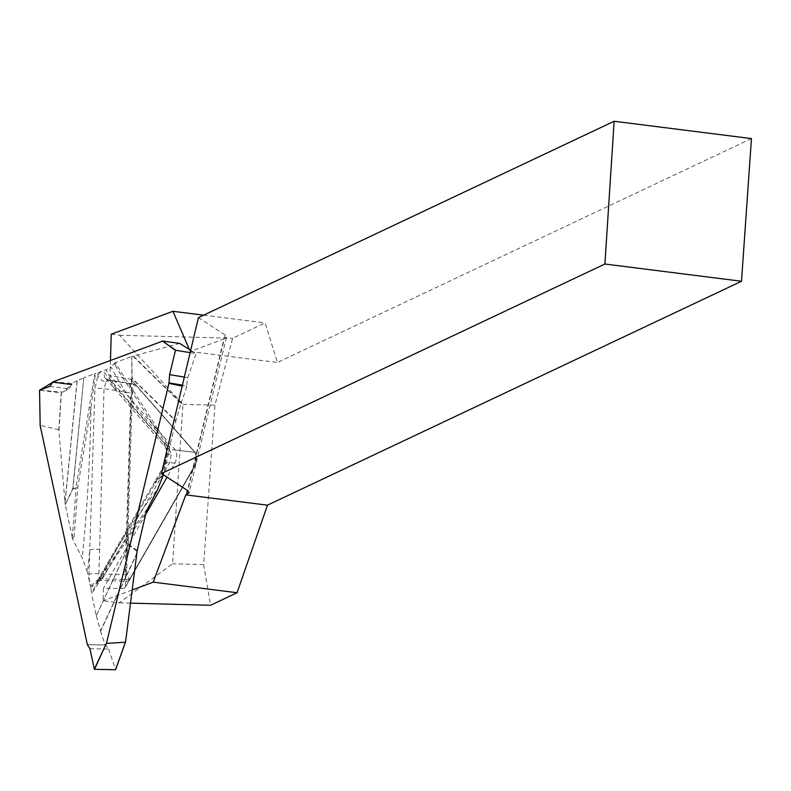 <?xml version="1.0" encoding="UTF-8"?>
<svg xmlns="http://www.w3.org/2000/svg" width="791" height="791" viewBox="0 0 791 791"><rect width="100%" height="100%" fill="white"/><g stroke="black" fill="none" stroke-linecap="round" stroke-linejoin="round"><path stroke-width="0.59" stroke-dasharray="3.96 2.97" d="M131.83 380.629L125.453 587.189L195.565 464.742L196.138 453.797L130.831 379.205L109.979 375.567L175.82 450.534L176.769 454.934L175.79 461.529L167.049 477.171M110.443 360.498L109.979 375.567M111.254 334.197L119.55 335.246L182.919 404.33L172.616 563.765L119.204 602.841L103.028 600.794L103.413 588.306L124.375 588.435L125.453 587.189M751.45 138.583L277.423 362.486L265.114 322.926L232.623 338.271L214.934 405.18L203.663 564.586L210.505 605.283M145.999 513.932L103.413 588.306M132.107 589.997L103.028 600.794M189.326 349.434L190.206 351.491L223.932 338.963L187.507 490.509M203.663 564.586L172.616 563.765M182.919 404.33L214.934 405.18M130.446 603.138L119.204 602.841M119.55 335.246L232.623 338.271M203.633 315.164L265.114 322.926M190.206 351.491L277.423 362.486M198.442 317.616L225.217 335.077L226.503 337.035L223.932 338.963M130.831 379.205L195.337 452.571L196.484 458.642L194.744 465.523L124.375 588.435M132.354 392.86C132.967 387.135 134.312 384.782 136.388 385.82L196.138 453.797L195.565 464.742L129.605 579.704L126.57 574.642L132.354 392.86L130.901 392.919L125.116 574.701L125.66 579.22L127.262 581.247L129.427 579.605L194.744 465.523L196.198 461.212L196.425 456.16L195.337 452.571L135.627 384.663L134.727 384.129L132.74 385.622L130.901 392.919L104.017 388.608L106.024 381.905A7.722 5.062 -153.2 0 1 97.916 375.587A697.603 265.123 -84.1 0 0 97.906 372.769L94.801 373.678L76.005 487.375L77.656 487.74A7.722 0.801 -176.5 0 0 75.976 487.899A669.423 254.415 95.9 0 1 72.278 537.326L72.594 538.552L73.978 537.03L72.327 538.523L82.264 558.041L87.475 572.407A697.603 265.123 -84.1 0 0 89.769 549.903L88.968 575.472L89.452 581.039L91.964 586.695L96.72 582.918L164.132 467.877L167.593 452.472L164.103 442.96L104.343 372.61C102.247 370.544 100.111 371.533 97.916 375.587L94.9 388.697L89.769 549.903A7.722 1.315 -178.2 0 1 99.636 549.488L104.017 388.608A7.722 1.355 -177.4 0 0 94.9 388.697M157.755 429.078L130.278 385.968A7.722 5.774 150.9 0 0 129.902 388.47L157.488 431.718L169.333 448.428L169.541 447.103L157.755 429.078A7.722 6.17 143.7 0 0 157.488 431.718A685.777 260.635 95.9 0 1 110.958 366.895L106.043 369.753A697.603 265.123 -84.1 0 0 112.322 381.677A7.722 6.733 -41.3 0 0 113.597 387.481A7.722 6.733 -41.3 0 0 117.463 389.528L169.412 449.318A7.722 6.694 -42.3 0 1 165.655 447.399A7.722 6.694 -42.3 0 1 164.103 442.96M175.464 450.039L195.159 452.363L195.921 453.52L195.159 452.363L169.412 449.318L171.182 454.835A7.722 1.839 0.1 0 1 166.97 453.213A7.722 1.839 0.1 0 1 167.593 452.472A697.603 265.123 -84.1 0 0 168.582 453.292L169.333 448.428M179.725 343.432L132.937 356.148L181.02 403.291L175.889 420.743L132.137 378.276L131.79 356.484L132.937 356.148M131.79 356.484L131.85 378.454L130.09 385.771A669.423 254.415 95.9 0 1 115.387 362.565L131.504 356.583M115.387 362.565L110.958 366.895M97.906 372.769L106.043 369.753M83.836 377.752L72.772 488.581L65.258 504.599L72.891 489.046L75.976 487.899A7.722 7.02 69.6 0 1 76.005 487.375L72.92 488.522L83.836 377.752L94.801 373.678M49.803 386.404L69.054 388.836L61.204 392.969L58.841 429.78L65.04 502.72L77.202 380.659L83.688 377.811M77.202 380.659L71.991 383.408L53.027 381.826M114.833 362.802L115.239 365.353L114.557 362.772M73.978 537.03A672.38 255.542 -84.1 0 0 77.656 487.74L90.955 407.632L95.464 373.49M58.841 429.78L40.262 425.36L39.649 390.25L61.204 392.969M65.258 504.599L65.04 502.72M72.278 537.326L65.346 505.123M171.182 454.835L169.689 462.567L102.434 578.725L100.101 580.06A7.722 6.892 131.3 0 0 91.964 586.695A697.603 265.123 -84.1 0 0 90.985 588.682L87.475 572.407M90.985 588.682L91.588 593.804L102.355 577.232A7.722 6.14 -149.5 0 1 102.523 574.731L91.459 592.706M102.355 577.232L127.786 538.987L129.121 545.157L96.304 615.714L91.588 593.804M96.304 615.714L129.19 545.474L137.061 551.248M136.714 553.522L100.487 630.921L96.383 616.031M100.487 630.921L105.163 644.902L87.356 644.645M69.054 388.836L71.605 384.535L52.898 382.172M39.649 390.25L63.072 392.059L71.605 384.535L71.991 383.408M106.024 381.905L108.436 379.917M108.446 379.917L109.484 380.461A7.722 6.733 -41.3 0 1 105.648 378.444L108.505 379.927M105.618 378.414A7.722 6.733 -41.3 0 1 104.343 372.61M89.284 407.602A7.722 0.643 8.2 0 1 90.955 407.632A685.777 260.635 95.9 0 1 82.264 558.041M163.381 474.778L163.945 472.593A697.603 265.123 -84.1 0 0 155.382 483.163A7.722 5.418 29.8 0 1 155.787 480.068L96.7 581.889L100.783 580.396L127.628 581.276M168.582 453.292L163.945 472.593M115.239 365.353A672.38 255.542 -84.1 0 0 129.902 388.47A7.722 6.546 -35.1 0 1 130.09 385.771A7.722 2.373 -166.5 0 0 130.278 385.968L132.038 378.652L175.79 421.119L169.541 447.103M181.02 403.291L186.656 387.096L182.177 386.137M146.76 510.996L146.424 510.116A672.38 255.542 -84.1 0 0 128.083 536.278A7.722 5.745 33.2 0 0 127.964 538.661A7.722 4.647 -12.2 0 0 127.786 538.987A7.722 6.546 -142.8 0 1 128.083 536.278L102.523 574.731A685.777 260.635 95.9 0 1 157.745 489.135M146.424 510.116L146.483 510.966M130.248 578.824L129.427 579.605L102.434 578.725A7.722 5.468 28.8 0 0 97.244 581.009A7.722 5.468 28.8 0 0 96.72 582.918M160.939 477.853A7.722 5.418 29.8 0 0 155.807 480.018M184.323 377.08L187.783 377.653L186.587 385.81L182.414 385.128M187.783 377.653L196.059 353.775L190.68 350.294M190.127 352.638L195.96 353.607M186.656 387.096L186.587 385.81M175.048 463.2L169.689 462.567A7.722 5.418 29.8 0 0 164.568 464.732M105.648 378.444L165.665 447.409L166.97 453.194L164.538 464.782A7.722 5.418 29.8 0 0 164.132 467.877M89.917 648.709L108.654 649.095L105.717 645.07L87.514 644.695M108.654 649.095L115.575 669.621M105.163 644.902L105.717 645.07M100.823 580.337L100.101 580.06L98.865 573.851A7.722 1.315 -178.2 0 0 88.987 574.256M225.217 335.077L187.813 490.707M194.744 465.523L195.565 464.742L194.744 465.523M136.388 385.82L135.627 384.663L109.484 380.461L117.463 389.528M126.57 574.642L98.865 573.851L99.636 549.488M59.018 430.116L61.401 392.969M77.073 380.718L64.981 502.097M72.92 488.522A7.722 7.02 69.6 0 0 72.891 489.046A7.722 4.835 25.1 0 1 72.772 488.581A7.722 1.503 5.6 0 1 72.92 488.522M179.616 343.482L196.059 353.775M181.139 402.926L133.323 356.039M137.179 550.615L129.289 544.821L127.964 538.661A669.423 254.415 95.9 0 1 146.355 512.43M100.576 631.238L136.606 554.273M129.121 545.157A7.722 4.647 -12.2 0 1 129.289 544.821A7.722 6.971 -53.7 0 0 129.19 545.474A7.722 5.616 -155.1 0 1 129.121 545.157M226.424 337.361L189.108 492.664M195.436 452.719L196.138 453.797L195.436 452.719M108.604 379.927L134.885 384.149M164.538 464.782L155.787 480.068M190.68 350.284L196.01 353.617M128.666 580.663L129.605 579.704"/><path stroke-width="1.19" d="M189.326 349.434L172.922 311.288L111.254 334.197L110.443 360.498M132.107 589.997L153.207 582.156L185.786 494.869L189.108 492.664L187.813 490.707L161.433 473.502L604.907 264.026L614.142 121.26L751.45 138.583L741.503 281.26L267.477 505.172L237.063 592.736L210.505 605.283L130.446 603.138M167.049 477.171L145.999 513.932M153.207 582.156L237.063 592.736M172.922 311.288L203.633 315.164M161.433 473.502L198.442 317.616L614.142 121.26M604.907 264.026L741.503 281.26M185.786 494.869L267.477 505.172M49.803 386.404L39.55 390.22L40.173 425.647L87.356 644.645L89.917 648.709L94.327 669.176L106.548 643.004L168.958 383.299L169.61 374.657L175.444 350.383L162.62 341.109L53.027 381.826L49.803 386.404M162.62 341.109L175.622 350.255L190.127 352.638M190.68 350.294L179.686 343.413L162.926 341.069M125.443 642.173L115.476 669.74L125.571 641.847L137.179 550.615L146.483 510.966L157.745 489.135L163.381 474.778M106.548 643.004L94.515 669.315L115.476 669.74M125.373 642.233L106.607 643.39M182.177 386.137L168.958 383.299M146.76 510.996L146.424 510.116M71.605 384.535L52.898 382.172L39.56 390.23L40.163 425.578M187.507 490.509L186.528 494.593M169.61 374.657L184.323 377.08M182.414 385.128L168.928 382.903M179.695 343.403L190.68 350.284M125.542 641.995L115.585 669.68"/></g></svg>
